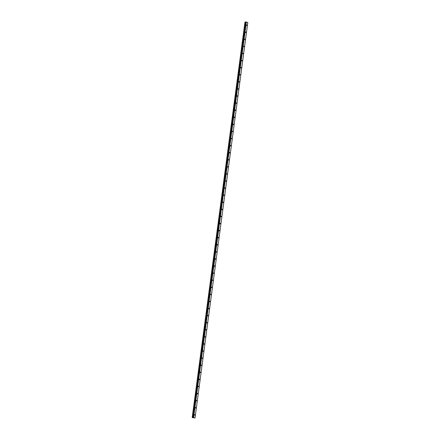 <?xml version="1.0" encoding="UTF-8"?>
<svg xmlns="http://www.w3.org/2000/svg" width="440" height="440" viewBox="0 0 440 440"><rect width="100%" height="100%" fill="white"/><g stroke="black" fill="none" stroke-linecap="round" stroke-linejoin="round"><path stroke-width="0.66" d="M194.491 414.816L194.706 414.563L194.893 414.909L194.678 415.162L194.491 414.816M195.437 407.732L195.652 407.479L195.839 407.825L195.624 408.078L195.437 407.732M196.383 400.648L196.597 400.395L196.785 400.741L196.57 400.994L196.383 400.648M197.329 393.564L197.544 393.311L197.731 393.657L197.516 393.91L197.329 393.564M198.275 386.48L198.49 386.227L198.677 386.573L198.462 386.82L198.275 386.48M199.221 379.39L199.436 379.143L199.623 379.489L199.408 379.736L199.221 379.39M200.162 372.306L200.382 372.053L200.569 372.4L200.354 372.653L200.162 372.306M201.108 365.222L201.322 364.969L201.514 365.316L201.3 365.569L201.108 365.222M202.054 358.138L202.268 357.885L202.455 358.232L202.24 358.485L202.054 358.138M203 351.054L203.214 350.801L203.401 351.148L203.187 351.401L203 351.054M203.946 343.97L204.16 343.717L204.347 344.064L204.132 344.317L203.946 343.97M204.892 336.881L205.106 336.633L205.293 336.98L205.079 337.227L204.892 336.881M205.838 329.797L206.052 329.549L206.239 329.89L206.024 330.143L205.838 329.797M206.784 322.713L206.998 322.459L207.185 322.806L206.971 323.059L206.784 322.713M207.724 315.629L207.944 315.375L208.131 315.722L207.917 315.975L207.724 315.629M208.67 308.545L208.885 308.291L209.077 308.638L208.863 308.891L208.67 308.545M209.616 301.461L209.831 301.208L210.018 301.554L209.803 301.807L209.616 301.461M210.562 294.377L210.777 294.124L210.964 294.47L210.749 294.718L210.562 294.377M211.508 287.287L211.723 287.04L211.91 287.386L211.695 287.634L211.508 287.287M212.454 280.203L212.669 279.95L212.856 280.297L212.641 280.55L212.454 280.203M213.4 273.119L213.615 272.866L213.802 273.213L213.587 273.466L213.4 273.119M214.346 266.035L214.561 265.782L214.748 266.129L214.533 266.382L214.346 266.035M215.287 258.951L215.507 258.698L215.694 259.045L215.479 259.298L215.287 258.951M216.233 251.867L216.447 251.614L216.639 251.961L216.425 252.214L216.233 251.867M217.179 244.778L217.393 244.53L217.58 244.877L217.365 245.124L217.179 244.778M218.125 237.694L218.339 237.446L218.526 237.787L218.312 238.04L218.125 237.694M219.071 230.61L219.285 230.357L219.472 230.703L219.257 230.956L219.071 230.61M220.017 223.526L220.231 223.273L220.418 223.619L220.204 223.872L220.017 223.526M220.963 216.441L221.177 216.189L221.364 216.535L221.15 216.788L220.963 216.441M221.909 209.358L222.123 209.105L222.31 209.451L222.096 209.704L221.909 209.358M222.849 202.274L223.069 202.021L223.256 202.367L223.042 202.615L222.849 202.274M223.795 195.184L224.01 194.937L224.202 195.283L223.988 195.531L223.795 195.184M224.741 188.1L224.956 187.853L225.148 188.194L224.928 188.447L224.741 188.1M225.687 181.016L225.902 180.763L226.089 181.11L225.874 181.363L225.687 181.016M226.633 173.932L226.848 173.679L227.035 174.026L226.82 174.279L226.633 173.932M227.579 166.848L227.794 166.595L227.981 166.941L227.766 167.195L227.579 166.848M228.525 159.764L228.74 159.511L228.927 159.857L228.712 160.111L228.525 159.764M229.471 152.68L229.686 152.427L229.873 152.774L229.658 153.021L229.471 152.68M230.412 145.59L230.632 145.343L230.819 145.69L230.604 145.937L230.412 145.59M231.358 138.507L231.572 138.254L231.764 138.6L231.55 138.853L231.358 138.507M232.304 131.423L232.518 131.17L232.711 131.516L232.49 131.769L232.304 131.423M233.25 124.339L233.464 124.086L233.651 124.432L233.437 124.685L233.25 124.339M234.196 117.255L234.41 117.002L234.597 117.348L234.382 117.601L234.196 117.255M235.142 110.171L235.356 109.918L235.543 110.264L235.329 110.512L235.142 110.171M236.088 103.081L236.302 102.834L236.489 103.18L236.275 103.428L236.088 103.081M237.034 95.997L237.248 95.75L237.435 96.091L237.221 96.344L237.034 95.997M237.974 88.913L238.194 88.66L238.381 89.007L238.167 89.26L237.974 88.913M238.92 81.829L239.135 81.576L239.327 81.922L239.113 82.175L238.92 81.829M239.866 74.745L240.081 74.492L240.273 74.838L240.053 75.092L239.866 74.745M240.812 67.661L241.027 67.408L241.214 67.755L240.999 68.008L240.812 67.661M241.758 60.577L241.973 60.324L242.16 60.671L241.945 60.918L241.758 60.577M242.704 53.488L242.919 53.24L243.106 53.587L242.891 53.834L242.704 53.488M243.65 46.404L243.865 46.151L244.052 46.497L243.837 46.75L243.65 46.404M244.596 39.319L244.811 39.067L244.998 39.413L244.783 39.666L244.596 39.319M245.537 32.236L245.757 31.983L245.944 32.329L245.729 32.582L245.537 32.236M246.483 25.151L246.697 24.899L246.89 25.245L246.675 25.498L246.483 25.151M193.441 417.786L193.715 417.824M193.21 417.725L193.633 417.775M244.987 22.033L192.192 417.61L195.019 418L193.177 417.615L245.955 22.044L244.992 22L192.231 417.571L245.146 22.011M192.363 417.577L193.177 417.615M244.992 22.006L192.209 417.571M195.024 417.984L247.808 22.413L245.955 22.044M244.976 22.033L192.192 417.61L244.976 22.033M193.407 417.62L246.186 22.055M193.573 417.648L246.356 22.077M192.737 417.632L245.52 22.061M192.693 417.626L245.471 22.055M193.138 417.615L245.916 22.044M193.122 417.659L245.9 22.088M193.083 417.659L245.861 22.088M192.946 417.654L245.729 22.082M192.863 417.648L245.641 22.077M192.423 417.588L245.207 22.017M192.39 417.582L245.174 22.011M192.324 417.577L245.102 22.006"/></g></svg>
